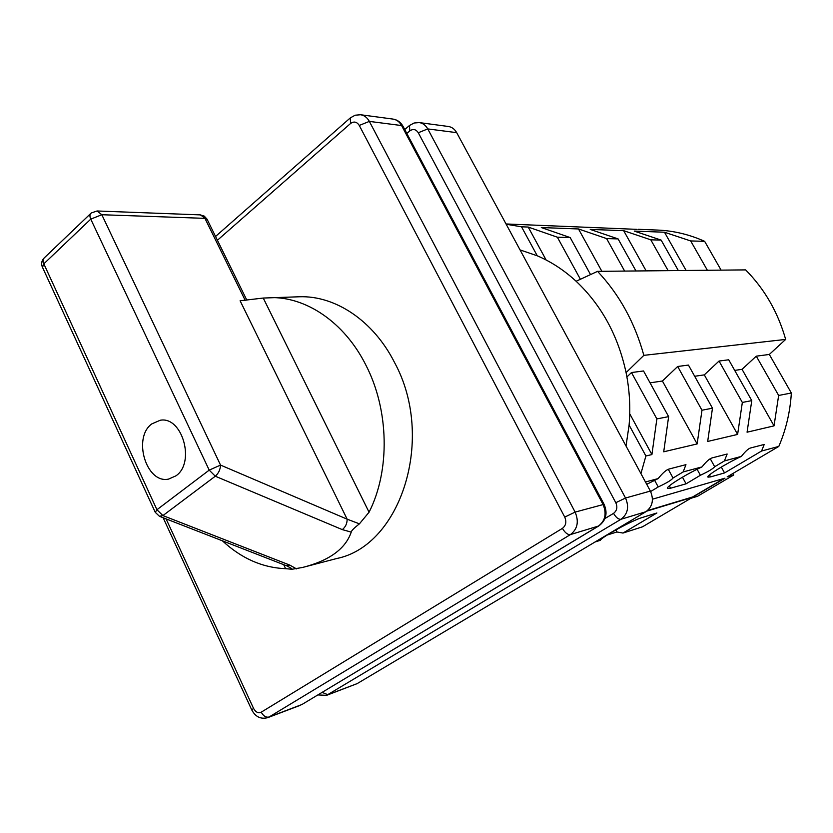 <?xml version="1.0" encoding="UTF-8"?>
<svg xmlns="http://www.w3.org/2000/svg" width="833" height="833" viewBox="0 0 833 833"><rect width="100%" height="100%" fill="white"/><g stroke="black" fill="none" stroke-linecap="round" stroke-linejoin="round"><path stroke-width="1.25" d="M302.598 567.45L336.699 558.526C401.204 545.605 435.628 437.825 394.571 362.563C373.496 320.726 335.137 295.319 299.162 296.777L263.249 298.047L240.102 300.765L347.142 519.178L359.419 523.842C354.129 527.987 351.401 530.746 351.234 532.11C345.497 548.864 329.285 560.651 302.598 567.45L292.06 569.251L285.625 568.679C262.457 567.731 241.383 558.443 222.38 540.804M359.419 523.842L369.061 512.222C390.229 470.52 389.136 410.148 365.947 365.229C344.518 322.246 305.596 296.163 269.215 297.652M296.538 568.908L289.863 565.128L162.914 515.585L156.937 509.723L155.261 512.316L159.436 516.293L162.914 515.585L215.299 476.216C218.558 473.321 220.308 469.614 220.526 465.085L347.142 519.178C347.153 523.509 345.539 526.987 342.311 529.621L351.234 532.11M159.957 516.502L286.25 565.659L289.863 565.128M155.084 511.941L42.525 267.383L43.701 263.957L90.755 219.131L101.824 214.727L220.526 465.085L209.208 470.135L215.299 476.216L342.311 529.621M151.783 423.903C132.364 437.825 146.389 484.16 168.63 479.079L175.982 475.81C195.609 462.607 182.229 415.948 160.196 420.259L151.783 423.903M246.849 300.182L207.021 219.11L204.231 216.101L200.326 214.883L207.25 219.579M245.204 300.369L204.939 218.35L101.824 214.727L97.055 210.978L91.266 212.988C89.693 214.258 89.527 216.309 90.755 219.131L209.208 470.135L156.937 509.723L43.139 262.343L43.056 259.896L44.055 258.084L90.63 213.602M419.27 122.586L448.352 126.481C451.903 127.043 454.672 129.094 456.682 132.645L650.375 491.074C654.092 499.758 652.593 506.641 645.867 511.733L357.18 683.612L326.578 695.347L620.96 519.282C627.811 514.055 629.332 506.964 625.521 498.019L427.745 128.917C425.694 125.273 422.872 123.159 419.27 122.586L414.105 123.003L409.472 125.502L409.815 130.906L406.816 133.447M520.052 249.91L537.254 255.793C551.207 261.76 564.16 270.246 576.113 281.252C601.436 305.117 618.086 335.574 626.083 372.622C629.592 390.052 630.602 407.535 629.102 425.049L626.02 446.009M636.891 229.356L506.027 223.962M594.804 227.659L596.032 227.596M548.229 225.785L549.499 225.712M652.458 499.196L724.97 478.173L692.546 497.291L646.772 511.139M645.46 481.974L658.122 478.6L646.71 484.306M658.122 478.6C662.818 472.811 666.546 469.593 669.305 468.958L685.955 464.658L683.143 471.936L673.043 478.017C671.533 480.068 666.598 483.046 658.226 486.951L650.615 491.543M683.143 471.936L702 466.907C685.288 474.623 664.859 487.492 667.545 488.492L670.607 488.2L669.347 485.878M702 466.907C706.353 461.451 709.758 458.442 712.225 457.869L727.147 454.016L724.418 460.93L714.683 466.74C713.006 468.75 708.237 471.593 700.397 475.268L686.08 483.817L670.607 488.2M724.418 460.93L741.38 456.401C725.512 463.773 705.509 476.247 707.977 477.142L710.58 476.892L709.497 474.935M741.38 456.401C745.42 451.257 748.555 448.425 750.762 447.925L764.225 444.447L761.581 451.017L724.554 472.936L710.58 476.892M761.581 451.017L778.803 446.426L727.167 476.872L733.738 474.977L697.544 496.291L690.755 498.353L642.441 526.841L622.99 533.058L616.878 531.975L607.195 535.036M595.001 542.012L600.249 540.336C601.613 537.087 632.455 520.281 642.097 517.553L656.904 512.982L622.99 533.058M724.085 478.423L692.671 496.957L647.449 510.619M640.921 473.592L645.898 455.984L629.102 425.049M629.727 413.762L651.916 454.568L645.898 455.984M626.083 372.622L643.847 355.347L785.665 339.416L769.317 354.452L791.35 393.009C790.194 411.846 786.008 429.651 778.803 446.426M734.706 370.404L742.047 369.331L756.281 356.17L769.317 354.452M694.691 376.277L704.302 374.871L719.035 361.053L728.708 359.783L751.772 400.631L747.066 432.202L774.034 425.861L778.647 395.456L791.35 393.009M650.052 382.836L662.412 381.025L677.677 366.489L688.433 365.073L712.475 408.191L707.675 441.459L737.611 434.42L742.338 402.443L751.772 400.631M626.916 376.974L631.476 372.549L643.524 370.966L668.628 416.635L663.714 451.798L697.138 443.937L701.98 410.221L712.475 408.191M643.847 355.347C634.746 322.454 619.315 294.455 597.553 271.35L576.113 281.252M597.553 271.35L745.639 269.892C764.6 289.041 777.939 312.219 785.665 339.416M506.183 224.244L521.51 226.795L528.205 227.055L557.35 237.197L570.178 237.561L541.304 227.544L578.487 228.96L606.601 238.582L618.086 238.904L590.233 229.408L623.667 230.679L650.792 239.821L661.142 240.112L634.246 231.085L664.474 232.23L686.121 270.475M664.474 232.23L690.682 240.945L704.645 241.331L721.107 270.131M638.088 229.294L657.622 230.075C673.678 230.741 689.36 234.489 704.645 241.331M721.295 467.053L724.554 472.936M631.476 372.549L656.862 418.905L668.628 416.635M656.862 418.905L651.916 454.568M742.047 369.331L774.034 425.861M756.281 356.17L778.647 395.456M615.806 529.944L616.878 531.975M654.613 480.277L658.226 486.951M668.285 469.302L673.043 478.017M697.096 469.281L700.397 475.268M682.456 477.184L686.08 483.817M710.257 458.733L714.683 466.74M732.915 473.488L733.738 474.977M690.682 240.945L707.373 270.267M719.035 361.053L742.338 402.443M704.302 374.871L737.611 434.42M677.677 366.489L701.98 410.221M662.412 381.025L697.138 443.937M661.142 240.112L678.333 270.558M650.792 239.821L668.149 270.652M623.667 230.679L646.148 270.871M618.086 238.904L635.975 270.975M606.601 238.582L624.656 271.089M578.487 228.96L601.863 271.308M570.178 237.561L590.535 274.588M557.35 237.197L580.393 279.274M528.205 227.055L546.115 259.99M521.51 226.795L537.254 255.793M360.606 114.746L392.989 119.077C396.633 119.65 399.507 121.816 401.579 125.554L602.988 504.309C606.872 513.513 605.341 520.781 598.375 526.123L301.91 704.52L269.08 717.005L570.449 534.578C577.55 529.09 579.102 521.593 575.124 512.097L369.352 121.399C367.228 117.557 364.313 115.339 360.606 114.746L355.17 115.204L350.318 117.89L350.537 123.513L217.413 240.258M403.151 126.554L401.579 125.554L369.352 121.399L359.262 125.439C356.847 121.743 353.942 121.097 350.537 123.513M604.092 504.319L575.124 512.097L564.732 517.095L359.262 125.439M392.989 119.077C397.32 119.775 400.642 122.149 402.964 126.2L604.029 504.204C607.892 513.17 606.132 520.427 598.75 525.967L570.449 534.578C567.71 534.89 565.034 532.818 562.41 528.372C565.951 525.613 566.721 521.854 564.732 517.095M166.1 518.897L253.555 708.394C255.679 712.225 258.24 713.485 261.239 712.173L562.41 528.372M253.555 708.394L251.764 709.935C255.502 716.901 260.833 719.462 267.778 717.64L269.08 717.005C266.008 717.692 263.395 716.088 261.239 712.173M283.72 564.67L285.625 568.679M369.061 512.222L263.249 298.047M604.977 518.522L613.536 513.367C616.951 510.744 617.711 507.193 615.806 502.705L418.281 132.749C415.959 129.25 413.126 128.626 409.815 130.906M322.069 692.39L327.858 694.722L357.18 683.612M613.536 513.367C616.035 517.564 618.503 519.532 620.96 519.282L645.867 511.733M615.806 502.705L625.521 498.019L650.375 491.074M418.281 132.749L427.745 128.917L456.682 132.645M598.75 525.967L301.91 704.52M349.943 118.213L215.549 236.468M163.143 517.741L251.712 709.82M267.778 717.64L300.172 705.353M286.833 565.888L291.644 568.512M200.326 214.883L97.055 210.978M43.68 258.501C41.619 260.958 41.14 263.707 42.233 266.758M317.842 694.941L326.578 695.347M409.17 125.762L404.734 129.531"/></g></svg>

